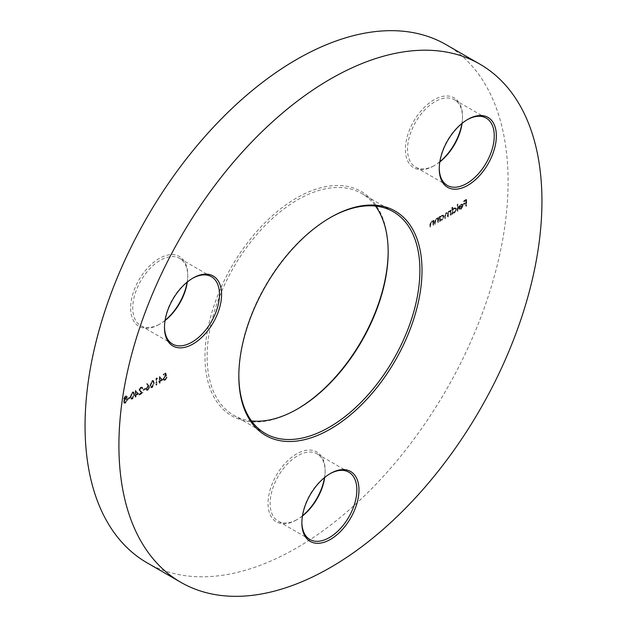 <?xml version="1.0" encoding="UTF-8"?>
<svg xmlns="http://www.w3.org/2000/svg" width="627" height="627" viewBox="0 0 627 627"><rect width="100%" height="100%" fill="white"/><g stroke="black" fill="none" stroke-linecap="round" stroke-linejoin="round"><path stroke-width="0.47" stroke-dasharray="3.13 2.35" d="M388.16 251.466A129.523 74.778 120 0 0 388.168 250.855A129.523 74.778 120 0 0 296.579 197.975A129.523 74.778 120 0 0 204.99 356.606A129.523 74.778 120 0 0 296.579 409.486L297.637 408.875L296.579 409.486A129.523 74.778 120 0 0 297.112 409.18M251.482 420.921A128.026 73.915 -60 0 1 233.62 415.215A128.026 73.915 -60 0 1 213.995 312.622A128.026 73.915 -60 0 1 297.637 199.809A128.026 73.915 -60 0 1 361.646 193.469A128.026 73.915 -60 0 1 375.518 206.079M329.888 217.82A128.026 73.915 120 0 0 329.363 218.125L330.421 217.514L329.363 218.125A128.026 73.915 120 0 0 238.832 374.922A128.026 73.915 120 0 0 238.84 375.534M329.888 473.793A38.89 22.454 120 0 0 329.363 474.09L330.421 473.479L329.363 474.09A38.89 22.454 120 0 0 301.869 521.711A38.89 22.454 120 0 0 301.869 522.315M302.441 516.005A38.89 22.454 -60 0 1 297.637 519.274L296.579 519.885A40.379 23.317 120 0 0 302.48 515.762M324.52 477.602A40.379 23.317 120 0 0 325.131 470.422A40.379 23.317 120 0 0 296.579 453.94A40.379 23.317 120 0 0 268.027 503.395A40.379 23.317 120 0 0 296.579 519.885L297.637 519.274A38.89 22.454 -60 0 1 278.192 521.202A38.89 22.454 -60 0 1 272.236 490.04A38.89 22.454 -60 0 1 297.637 455.766A38.89 22.454 -60 0 1 317.082 453.846A38.89 22.454 -60 0 1 325.131 471.645A38.89 22.454 -60 0 1 324.708 477.437M467.272 119.702A38.89 22.454 120 0 0 466.747 120L467.805 119.389L466.747 120A38.89 22.454 120 0 0 439.253 167.628A38.89 22.454 120 0 0 439.253 168.232M439.825 161.923A38.89 22.454 -60 0 1 435.02 165.183L433.962 165.794A40.379 23.317 120 0 0 439.864 161.672M461.903 123.511A40.379 23.317 120 0 0 462.514 116.34A40.379 23.317 120 0 0 433.962 99.85A40.379 23.317 120 0 0 405.41 149.312A40.379 23.317 120 0 0 433.962 165.794L435.02 165.183A38.89 22.454 -60 0 1 415.576 167.111A38.89 22.454 -60 0 1 409.619 135.949A38.89 22.454 -60 0 1 435.02 101.684A38.89 22.454 -60 0 1 454.465 99.756A38.89 22.454 -60 0 1 462.514 117.555A38.89 22.454 -60 0 1 462.091 123.354M192.505 278.341A38.89 22.454 120 0 0 191.98 278.639L193.038 278.027L191.98 278.639A38.89 22.454 120 0 0 164.486 326.259A38.89 22.454 120 0 0 164.486 326.863M165.058 320.554A38.89 22.454 -60 0 1 160.253 323.822L159.195 324.433A40.379 23.317 120 0 0 165.097 320.311M187.136 282.15A40.379 23.317 120 0 0 187.747 274.971A40.379 23.317 120 0 0 159.195 258.489A40.379 23.317 120 0 0 130.643 307.943A40.379 23.317 120 0 0 159.195 324.433L160.253 323.822A38.89 22.454 -60 0 1 140.809 325.75A38.89 22.454 -60 0 1 134.844 294.588A38.89 22.454 -60 0 1 160.253 260.315A38.89 22.454 -60 0 1 179.698 258.395A38.89 22.454 -60 0 1 187.747 276.193A38.89 22.454 -60 0 1 187.324 281.985M147.016 562.787A299.126 172.707 120 0 0 296.579 547.967A299.126 172.707 120 0 0 491.991 284.376A299.126 172.707 120 0 0 446.142 44.674M460.806 208.415L459.301 208.289L458.854 208.822L459.677 209.473L458.854 208.822L460.743 209.034L462.804 205.413L462.154 203.979L462.757 204.355L460.735 204.151L459.089 206.032L458.643 207.929L462.303 205.813L460.806 208.415L461.229 208.658L459.301 208.289L460.053 208.83L459.277 209.065L460.743 209.034M452.396 207.137L451.895 207.427L451.895 214.058L452.396 212.953L454.073 212.89L456.205 209.199L455.594 207.858L454.058 208.007L452.396 209.959L452.396 207.137L452.819 207.388L451.895 207.427M439.841 216.291L439.339 216.581L439.339 221.307L439.841 220.202L441.518 220.14L443.65 216.448L443.038 215.108L441.502 215.257L439.841 217.169L439.841 216.291L440.264 216.542L439.339 216.581M433.461 224.701L433.461 219.983L432.724 220.947L433.382 221.37L431.4 221.088L429.871 224.364L429.871 226.778L430.373 226.488L430.435 223.157L431.486 221.613L432.881 222.068L432.959 224.991L433.884 224.952L433.884 220.226L433.461 219.983M433.884 220.226L433.382 221.37L431.823 221.331L430.294 224.607L430.294 227.021L430.796 226.731L430.859 223.4L431.909 221.864L433.304 222.311L432.512 221.535L433.304 222.311L433.382 225.242L432.959 224.991M162.464 379.672L159.305 376.357L159.305 380.832L158.662 381.2L158.662 381.867L159.305 381.49L159.305 382.987L159.807 382.697L159.807 381.2L162.887 379.915L159.407 376.302M151.985 387.376L153.85 382.901L153.145 380.471L151.985 380.589L150.049 385.103L150.786 387.494L152.4 387.627L154.273 383.152L153.85 382.901M145.245 388.952L145.245 388.285L143.089 389.532L143.089 390.19L145.668 389.195L145.245 388.285M138.355 393.591L135.197 390.276L135.197 394.751L134.554 395.12L134.554 395.786L135.197 395.41L135.197 396.907L135.698 396.617L135.698 395.12L138.779 393.834L135.299 390.213M129.742 397.894L129.742 397.236L127.594 398.474L127.594 399.14L130.165 398.145L129.742 397.236M123.644 398.623L124.444 399.517L123.362 401.852L124.318 403.271L123.785 402.949L125.267 402.8L127.163 399.712L126.058 398.584L126.873 396.742L126.458 395.88L125.235 396.029L123.644 398.623L124.867 399.76L123.997 399.399L124.867 399.76L123.785 402.103L123.362 401.852M123.785 402.103L124.209 403.192L125.69 403.043L127.587 399.955L126.482 398.827L127.132 398.968L126.058 398.584L126.482 398.827L127.297 396.985L126.873 396.742M132.179 398.811L134.053 394.336L133.347 391.906L132.179 392.016L130.244 396.53L130.988 398.929L132.603 399.054L134.476 394.579L134.053 394.336M140.644 387.792L141.553 387.674L141.945 388.536L142.447 388.246L141.89 387.008L140.62 387.149L138.928 390.041L141.459 392.627L138.857 394.124L138.857 394.791L142.658 392.596L139.429 389.806L140.644 387.792L141.976 387.925L142.368 388.779L141.945 388.536M148.638 385.464L146.961 383.481L146.577 384.053L148.058 385.817L145.817 388.959L146.295 390.065L147.564 389.931L149.257 386.984L149.061 385.707L146.961 383.481M157.299 378.347L156.969 377.869L155.935 378.473L155.935 384.931L156.436 384.641L156.436 378.841L157.722 378.59L156.969 377.869M165.544 372.916L163.247 374.241L163.247 374.907L165.152 373.81L165.457 375.33L163.036 378.716L163.6 380.048L164.987 379.868L166.696 377.062L164.956 379.225L163.945 379.327L163.537 378.402L164.885 376.2L166.124 375.816L165.544 372.916L165.967 373.167L163.247 374.241M438.195 221.974L438.195 217.248L437.466 218.22L438.116 218.635L436.133 218.353L434.605 221.629L434.605 224.043L435.107 223.753L435.169 220.422L436.22 218.886L437.615 219.332L437.693 222.264L438.618 222.217L438.618 217.491L438.195 217.248M438.618 217.491L438.116 218.635L436.557 218.596L435.028 221.872L435.028 224.286L435.53 223.996L435.593 220.665L436.643 219.129L438.038 219.575L437.246 218.799L438.038 219.575L438.116 222.507L437.693 222.264M450.75 214.724L450.75 209.998L450.249 211.111L448.838 211.017L447.537 212.914L447.161 212.537L447.96 213.156L446.032 212.639L444.653 215.68L444.653 218.243L445.154 217.953L445.154 215.39L446.126 213.164L447.012 213.086L447.451 216.628L447.952 216.339L447.952 213.932L448.924 211.55L449.81 211.471L450.249 215.014L451.174 214.967L451.174 210.241L450.75 209.998M451.174 210.241L450.672 211.354L448.838 211.017M457.71 210.703L457.71 204.073L457.208 204.363L457.208 210.993L458.133 210.946L458.133 204.316L457.71 204.073M466.245 205.774L466.245 199.308L463.518 200.883L463.518 201.549L465.743 200.264L465.743 202.255L463.518 203.54L463.518 204.198L465.743 202.913L465.743 206.064L466.668 206.017L466.668 199.558L466.245 199.308M125.69 403.043L125.267 402.8M127.587 399.955L127.163 399.712M127.297 396.985L126.881 396.123L125.235 396.029M125.659 396.272L124.068 398.866M125.682 402.385L124.632 402.55L124.287 401.821L125.651 399.673L126.732 399.54L127.085 400.269L125.682 402.385L124.209 402.299L123.864 401.578L125.228 399.43L126.309 399.297L126.662 400.026L125.259 402.142M125.666 398.999L124.569 398.553L125.682 396.915L126.795 397.283L125.666 398.999L124.146 398.31L125.259 396.672L126.372 397.04L125.243 398.756M124.851 399.101L124.146 398.31L124.851 399.101M126.568 396.797L126.795 397.283L126.568 396.797M125.682 396.915L125.259 396.672M124.287 401.821L123.864 401.578M125.651 399.673L125.228 399.43M127.085 400.269L126.662 400.026M130.165 397.479L127.594 398.474M128.018 398.725L128.018 399.383L127.594 399.14M128.018 399.383L130.165 398.145M134.476 394.579L133.77 392.149L132.179 392.016M132.603 392.259L130.667 396.773L130.244 396.53M130.667 396.773L131.411 399.172L132.603 399.054M131.168 396.483L132.587 392.933L133.433 392.863L133.966 394.869L132.587 398.404L131.38 397.988L130.745 396.24L132.164 392.69L133.01 392.62L133.551 394.626L132.164 398.161L130.965 397.745L130.745 396.24M131.741 398.474L130.965 397.745L131.741 398.474M132.587 392.933L132.164 392.69M132.587 398.404L132.164 398.161M135.722 390.464L135.197 390.276M135.62 390.519L135.62 394.994L135.197 394.751M135.62 394.994L134.554 395.12M134.977 395.363L134.977 396.029L134.554 395.786M134.977 396.029L135.62 395.653L135.197 395.41M135.62 395.653L135.62 397.15L135.197 396.907M135.62 397.15L136.122 396.86L135.698 396.617M136.122 396.86L135.698 395.12M136.122 395.363L138.779 393.834M137.791 393.74L136.122 394.704L136.122 391.899L137.791 393.74L135.698 394.461L135.698 391.656L137.368 393.497M136.122 394.704L135.698 394.461M136.122 391.899L135.698 391.656M142.368 388.779L142.87 388.489L142.447 388.246M142.87 388.489L142.313 387.251L140.62 387.149M141.044 387.392L139.351 390.284L138.928 390.041M139.351 390.284L141.459 392.627M141.882 392.87L139.28 394.375L138.857 394.124M139.28 394.375L139.28 395.034L138.857 394.791M139.28 395.034L143.081 392.839L142.658 392.596M143.081 392.839L140.487 391.177M140.91 391.42L139.429 389.806M139.852 390.049L141.067 388.035M145.668 388.528L143.089 389.532M143.512 389.775L143.512 390.433L143.089 390.19M143.512 390.433L145.668 389.195M147.384 383.724L147 384.304L146.577 384.053M147 384.304L148.058 385.817M148.481 386.06L147.478 386.083M147.901 386.334L146.24 389.202L145.817 388.959M146.24 389.202L146.718 390.315L147.988 390.174L147.564 389.931M147.988 390.174L149.681 387.227L149.257 386.984M149.681 387.227L149.061 385.707M147.964 389.524L146.742 388.952L148.003 386.93L148.858 386.82L149.179 387.541L147.964 389.524L146.318 388.701L147.58 386.687L148.434 386.577L148.756 387.298L147.541 389.281M147.047 389.626L146.318 388.701L147.047 389.626M148.003 386.93L147.58 386.687M149.179 387.541L148.756 387.298M154.273 383.152L153.568 380.714L151.985 380.589M152.4 380.832L150.472 385.346L150.049 385.103M150.472 385.346L151.209 387.745L152.4 387.627M150.974 385.049L152.385 381.506L153.231 381.435L153.772 383.434L152.385 386.969L151.185 386.553L150.551 384.806L151.961 381.255L152.808 381.192L153.349 383.191L151.961 386.726L150.762 386.31L150.551 384.806M151.546 387.047L150.762 386.31L151.546 387.047M152.385 381.506L151.961 381.255M152.385 386.969L151.961 386.726M157.393 378.12L155.935 378.473M156.358 378.716L156.358 385.174L155.935 384.931M156.358 385.174L156.86 384.884L156.436 384.641M156.86 384.884L156.86 379.084L156.436 378.841M156.86 379.084L157.722 378.59M159.83 376.545L159.305 376.357M159.728 376.6L159.728 381.075L159.305 380.832M159.728 381.075L158.662 381.2M159.086 381.451L159.086 382.109L158.662 381.867M159.086 382.109L159.728 381.741L159.305 381.49M159.728 381.741L159.728 383.23L159.305 382.987M159.728 383.23L160.23 382.94L159.807 382.697M160.23 382.94L159.807 381.2M160.23 381.451L162.887 379.915M161.899 379.821L160.23 380.785L160.23 377.979L161.899 379.821L159.807 380.542L159.807 377.736L161.476 379.578M160.23 380.785L159.807 380.542M160.23 377.979L159.807 377.736M163.671 374.491L163.671 375.15L163.247 374.907M163.671 375.15L165.575 374.053L165.152 373.81M165.575 374.053L165.881 375.581L165.457 375.33M165.881 375.581L164.799 375.589M165.222 375.832L163.459 378.967L163.036 378.716M163.459 378.967L164.023 380.299L165.41 380.111L164.987 379.868M165.41 380.111L167.119 377.305L166.696 377.062M167.119 377.305L166.194 377.352M166.617 377.595L165.379 379.468L164.956 379.225M165.379 379.468L164.368 379.57L163.537 378.402M163.96 378.645L165.309 376.443L164.885 376.2M165.309 376.443L166.547 376.059L166.124 375.816M166.547 376.059L165.967 373.167M433.382 220.516L432.959 220.273M431.823 221.331L431.4 221.088M430.294 227.021L429.871 226.778M430.796 226.731L430.373 226.488M430.859 223.4L430.435 223.157M431.909 221.864L431.486 221.613M433.382 225.242L433.884 224.952M438.116 217.781L437.693 217.538M436.557 218.596L436.133 218.353M435.028 224.286L434.605 224.043M435.53 223.996L435.107 223.753M435.593 220.665L435.169 220.422M436.643 219.129L436.22 218.886M438.116 222.507L438.618 222.217M439.762 216.832L439.762 221.55L439.339 221.307M439.762 221.55L440.264 221.26L439.841 221.017M440.264 221.26L440.264 220.445L441.518 220.14M441.933 220.383L444.073 216.691L443.65 216.448M444.073 216.691L443.461 215.351L441.502 215.257M441.917 215.5L440.264 217.412L439.841 217.169M440.264 217.412L440.264 216.542M441.917 219.811L440.703 219.944L440.264 218.909L441.917 216.088L443.093 215.954L443.563 216.989L441.917 219.811L440.279 219.701L439.841 218.666L441.494 215.837L442.67 215.712L443.14 216.746L441.494 219.568M440.264 218.909L439.841 218.666M441.917 216.088L441.494 215.837M443.563 216.989L443.14 216.746M450.672 210.531L450.249 210.288M450.672 211.354L450.1 211.017L450.672 211.354M449.261 211.268L447.96 213.156L446.032 212.639M446.455 212.882L445.076 215.931L445.076 218.486L444.653 218.243M445.076 218.486L445.578 218.196L445.154 217.953M445.578 218.196L445.578 215.633L446.549 213.407L446.126 213.164M446.549 213.407L447.435 213.329L447.874 215.037L447.874 216.871L447.451 216.628M447.874 216.871L448.376 216.581L447.952 216.339M448.376 216.581L448.376 214.183L449.347 211.793L448.924 211.55M449.347 211.793L450.233 211.722L450.672 213.266L450.672 215.257L450.249 215.014M450.672 215.257L451.174 214.967M452.318 207.678L452.318 214.301L451.895 214.058M452.318 214.301L452.819 214.011L452.396 213.768M452.819 214.011L452.819 213.196L454.073 212.89M454.497 213.133L456.628 209.442L456.205 209.199M456.628 209.442L456.017 208.101L454.058 208.007M454.481 208.25L452.819 210.202L452.396 209.959M452.819 210.202L452.819 207.388M454.473 212.561L453.258 212.694L452.819 211.66L454.473 208.838L455.649 208.705L456.127 209.739L454.473 212.561L452.835 212.451L452.396 211.417L454.05 208.595L455.226 208.462L455.704 209.496L454.05 212.318M452.819 211.66L452.396 211.417M454.473 208.838L454.05 208.595M456.127 209.739L455.704 209.496M458.133 204.316L457.208 204.363M457.632 204.606L457.632 211.236L457.208 210.993M457.632 211.236L458.133 210.946M461.166 209.277L463.228 205.656L462.804 205.413M463.228 205.656L462.757 204.355L460.735 204.151M461.158 204.394L459.513 206.275L459.089 206.032M459.513 206.275L459.066 208.172L458.643 207.929M459.066 208.172L462.726 206.056L462.303 205.813M462.726 206.056L461.229 208.658M462.671 205.507L459.567 207.302L461.127 204.99L462.185 204.825L462.671 205.507L462.248 205.264L459.144 207.059L460.704 204.747L461.762 204.582L462.671 205.507M459.567 207.302L459.144 207.059M461.127 204.99L460.704 204.747M466.668 199.558L463.518 200.883M463.941 201.126L463.941 201.792L463.518 201.549M463.941 201.792L466.167 200.507L465.743 200.264M466.167 200.507L466.167 202.497L465.743 202.255M466.167 202.497L463.518 203.54M463.941 203.783L463.941 204.441L463.518 204.198M463.941 204.441L466.167 203.156L465.743 202.913M466.167 203.156L466.167 206.307L465.743 206.064M466.167 206.307L466.668 206.017M133.966 394.869L133.551 394.626M140.487 391.953L140.064 391.71M153.772 383.434L153.349 383.191M430.294 224.607L429.871 224.364M430.796 224.505L430.373 224.262M433.382 223.533L432.959 223.29M435.028 221.872L434.605 221.629M435.53 221.778L435.107 221.527M438.116 220.798L437.693 220.555M445.076 215.931L444.653 215.68M445.578 215.633L445.154 215.39M447.874 215.037L447.451 214.787M448.376 214.183L447.952 213.932M450.672 213.266L450.249 213.023M388.168 252.078L388.168 250.855M361.646 193.469L393.38 211.785M325.131 471.645L325.131 470.422M462.514 117.555L462.514 116.34M187.747 276.193L187.747 274.971M486.191 118.072L454.465 99.756M211.424 276.711L179.698 258.395M348.808 472.162L317.082 453.846M309.918 539.518L278.192 521.202M172.535 344.066L140.809 325.75M447.302 185.427L415.576 167.111M164.486 326.259L164.486 327.482M439.253 167.628L439.253 168.851M301.869 521.711L301.869 522.934M233.62 415.215L265.354 433.531M238.832 374.922L238.832 376.145M126.458 395.88L126.881 396.123M124.209 402.299L124.632 402.55M126.309 399.297L126.732 399.54M133.347 391.906L133.77 392.149M130.988 398.929L131.411 399.172M133.01 392.62L133.433 392.863M141.553 387.674L141.976 387.925M141.89 387.008L142.313 387.251M146.295 390.065L146.718 390.315M148.434 386.577L148.858 386.82M153.145 380.471L153.568 380.714M150.786 387.494L151.209 387.745M152.808 381.192L153.231 381.435M163.6 380.048L164.023 380.299M163.945 379.327L164.368 379.57M443.038 215.108L443.461 215.351M440.279 219.701L440.703 219.944M442.67 215.712L443.093 215.954M449.959 210.868L450.382 211.119M447.012 213.086L447.435 213.329M449.81 211.471L450.233 211.722M455.594 207.858L456.017 208.101M452.835 212.451L453.258 212.694M455.226 208.462L455.649 208.705M461.833 204.614L462.256 204.857"/><path stroke-width="0.94" d="M297.112 409.18A129.523 74.778 120 0 0 388.16 251.466M375.518 206.079A128.026 73.915 -60 0 1 388.168 252.078A128.026 73.915 -60 0 1 297.637 408.875L297.637 408.875A128.026 73.915 -60 0 1 251.482 420.921M330.421 217.514L330.421 217.514A129.523 74.778 -60 0 1 422.01 270.394A129.523 74.778 -60 0 1 330.421 429.025A129.523 74.778 -60 0 1 238.832 376.145A129.523 74.778 -60 0 1 330.421 217.514L330.421 217.514M238.84 375.534A128.026 73.915 120 0 0 265.354 433.531A128.026 73.915 120 0 0 329.363 427.191A128.026 73.915 120 0 0 413.005 314.378A128.026 73.915 120 0 0 393.38 211.785A128.026 73.915 120 0 0 329.888 217.82M330.421 473.479L330.421 473.479A40.379 23.317 -60 0 1 358.973 489.961A40.379 23.317 -60 0 1 330.421 539.424A40.379 23.317 -60 0 1 301.869 522.934A40.379 23.317 -60 0 1 330.421 473.479L330.421 473.479M301.869 522.315A38.89 22.454 120 0 0 309.918 539.518A38.89 22.454 120 0 0 329.363 537.59A38.89 22.454 120 0 0 354.764 503.324A38.89 22.454 120 0 0 348.808 472.162A38.89 22.454 120 0 0 329.888 473.793M302.48 515.762A40.379 23.317 120 0 0 324.52 477.602M324.708 477.437A38.89 22.454 -60 0 1 302.441 516.005M467.805 119.389L467.805 119.389A40.379 23.317 -60 0 1 496.357 135.879A40.379 23.317 -60 0 1 467.805 185.333A40.379 23.317 -60 0 1 439.253 168.851A40.379 23.317 -60 0 1 467.805 119.389L467.805 119.389M439.253 168.232A38.89 22.454 120 0 0 447.302 185.427A38.89 22.454 120 0 0 466.747 183.499A38.89 22.454 120 0 0 492.156 149.234A38.89 22.454 120 0 0 486.191 118.072A38.89 22.454 120 0 0 467.272 119.702M439.864 161.672A40.379 23.317 120 0 0 461.903 123.511M462.091 123.354A38.89 22.454 -60 0 1 439.825 161.923M193.038 278.027L193.038 278.027A40.379 23.317 -60 0 1 221.59 294.51A40.379 23.317 -60 0 1 193.038 343.972A40.379 23.317 -60 0 1 164.486 327.482A40.379 23.317 -60 0 1 193.038 278.027L193.038 278.027M164.486 326.863A38.89 22.454 120 0 0 172.535 344.066A38.89 22.454 120 0 0 191.98 342.138A38.89 22.454 120 0 0 217.381 307.873A38.89 22.454 120 0 0 211.424 276.711A38.89 22.454 120 0 0 192.505 278.341M165.097 320.311A40.379 23.317 120 0 0 187.136 282.15M187.324 281.985A38.89 22.454 -60 0 1 165.058 320.554M330.421 79.033A299.126 172.707 120 0 0 135.009 342.624A299.126 172.707 120 0 0 180.858 582.326A299.126 172.707 120 0 0 330.421 567.506A299.126 172.707 120 0 0 525.841 303.915A299.126 172.707 120 0 0 479.984 64.213A299.126 172.707 120 0 0 330.421 79.033M479.984 64.213L446.142 44.674A299.126 172.707 120 0 0 296.579 59.494A299.126 172.707 120 0 0 101.159 323.085A299.126 172.707 120 0 0 147.016 562.787L180.858 582.326"/></g></svg>
